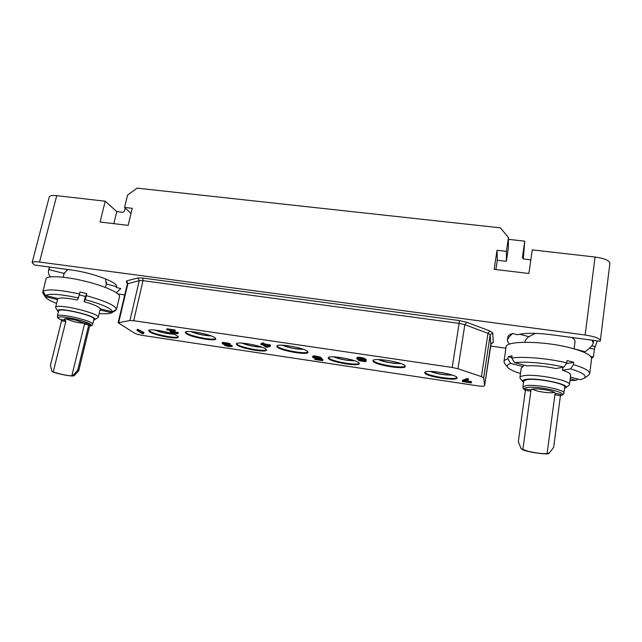 <?xml version="1.0" encoding="UTF-8"?>
<svg xmlns="http://www.w3.org/2000/svg" width="642" height="642" viewBox="0 0 642 642"><rect width="100%" height="100%" fill="white"/><g stroke="black" fill="none" stroke-linecap="round" stroke-linejoin="round"><path stroke-width="0.96" d="M117.951 293.956L124.741 294.903M490.512 346.038L505.912 348.197M32.116 262.642L49.273 196.909C49.779 195.633 52.259 195.224 56.721 195.674L39.515 262.032C35.005 261.471 32.541 261.679 32.116 262.642L34.54 265.034L71.374 270.001C92.191 272.617 118.77 282.657 116.627 286.733L116.218 287.431L120.873 288.595L116.33 292.728M125.214 208.024L124.452 211.194L122.911 212.317L116.756 211.595L113.819 223.657M56.721 195.674L105.224 201.203L116.756 211.595M105.224 201.203L100.08 222.004L128.151 225.374L132.252 208.305L124.572 207.422L127.565 195.064L137.099 188.138L500.407 227.846L508.448 237.548L506.394 251.383L497.02 250.3L494.147 269.319L528.888 273.492L532.25 249.874L595.062 257.033C604.451 258.381 609.394 260.492 609.9 263.364L600.35 340.605C599.756 338.366 594.685 336.496 585.135 335.012L595.062 257.033M39.515 262.032L585.135 335.012M523.278 258.911L524.763 241.175L508.432 239.346M522.403 257.675L523.736 259.031L530.83 259.858M591.587 358.244L593.433 356.856L590.704 356.479M512.653 333.495C509.403 336.352 507.629 338.711 507.341 340.589L507.87 336.922C508.079 335.541 509.676 334.394 512.653 333.495L517.428 334.771C524.779 332.837 536.078 332.813 551.334 334.707L600.101 341.279L600.35 340.605M507.341 340.589L509.226 344.264M584.18 352.378L585.071 351.76C590.094 348.173 592.815 345.252 593.208 342.988L592.052 340.196M524.819 342.242L524.843 342.058C525.068 340.477 526.4 338.679 528.847 336.673L535.444 333.35M571.613 337.443C574.108 338.824 575.256 340.372 575.039 342.082L574.863 342.828M597.164 340.886L594.412 349.015L589.372 348.325M593.433 356.856L594.412 349.015M520.261 378.435L519.916 377.504L521.248 368.043L523.029 366.63L510.727 363.452L507.87 358.838C505.431 359.56 504.131 360.483 503.962 361.598L506.081 346.993C505.262 340.372 545.186 340.79 572.191 348.333C585.119 351.952 591.579 355.403 591.587 358.669L589.709 373.652L588.521 375.265M589.709 373.652C589.773 370.916 584.356 367.914 573.442 364.624L573.739 362.353L570.481 361.454L567.022 360.579L566.726 362.858C548.148 358.348 523.142 356.238 511.746 358.035L512.059 355.828L508.191 356.639L511.81 357.586M566.18 363.685L573.739 362.353M568.852 385.457L569.454 384.646C571.388 380.449 534.706 373.387 523.399 375.779C521.2 376.156 520.036 376.734 519.916 377.504M573.442 364.624L570.65 368.885L562.464 370.241C568.001 372.007 570.746 373.604 570.69 375.04L569.454 384.646M562.464 370.241L562.849 367.32M527.002 365.892C535.035 365.338 544.649 366.213 555.836 368.516L563.949 367.128C547.265 363.139 525.044 361.205 514.619 362.69L527.002 365.892M511.746 358.035L514.619 362.69M523.029 366.63L523.262 364.929M577.784 379.037L576.083 380.329L570.208 378.812M576.083 380.329L569.968 380.626M570.65 368.885C582.615 372.561 587.157 375.682 584.292 378.242L580.384 379.703L570.425 377.127M503.962 361.598L504.636 363.436M507.87 358.838L508.191 356.639M563.949 367.128L566.726 362.858M510.727 363.452C507.525 364.423 506.538 365.731 507.766 367.385C509.419 369.375 513.648 371.429 520.477 373.54M523.567 382.335L522.829 381.661C522.082 380.634 523.029 379.895 525.662 379.446C536.656 377.239 571.46 384.614 565.458 387.848L568.924 385.401M564.551 388.29L565.458 387.848M523.736 381.107L526.665 379.703C536.094 377.809 566.284 383.635 564.711 387.046L563.925 393.04C565.49 389.742 535.251 383.9 525.83 385.682L522.909 387.022L523.736 381.107M555.21 393.458L555.25 393.337C555.21 392.559 553.332 391.684 549.616 390.713C542.089 388.739 530.838 388.201 531.022 389.774L522.877 449.464L528.655 451.438C537.675 453.308 543.83 453.99 547.128 453.469L549.295 453.035L553.653 447.33L560.442 395.584L554.913 394.758L555.21 393.458L560.723 394.276L560.442 395.584M548.822 453.421C549.721 454.151 545.403 453.974 535.861 452.891C530.501 452.056 526.151 451.045 522.837 449.849L520.943 448.373L518.335 441.568L525.597 389.028L531.022 389.838M531.937 389.156L536.929 390.954C544.48 392.639 550.346 393.145 554.528 392.471M522.877 449.464L521.176 448.75M554.913 394.758L547.128 453.469M105.577 278.909L106.267 284.27M63.895 274.519L64.104 273.436L67.763 269.52M49.763 267.088L48.728 269.592C48.022 272.457 48.607 274.904 50.477 276.935M116.218 287.431L116.579 286.613L106.347 284.045M43.183 290.657L46.007 279.021C46.36 275.209 65.797 276.293 86.213 281.501C105.609 286.292 120.76 293.402 119.5 296.716L116.884 307.678M86.325 295.673L85.201 299.597C102.471 304.428 111.531 308.497 112.374 311.803L116.467 309.404C115.753 305.68 105.705 301.106 86.325 295.673L86.806 293.707L83.412 292.832L79.977 292.014L79.488 293.988C59.257 289.662 47.083 288.804 42.982 291.42L43.174 290.048M116.467 309.404L116.908 307.59M115.704 310.407L112.358 312.373L115.704 310.407L115.865 309.757M79.231 294.903L85.402 296.435L86.806 293.707M58.406 311.884L57.652 310.632C58.157 306.651 98.314 316.354 94.872 319.572L98.234 317.445C100.625 313.44 55.998 302.847 55.589 307.39L57.828 298.514M85.201 299.597L84.118 301.668C93.78 304.436 99.149 306.828 100.216 308.842L112.374 311.803M84.118 301.668L85.402 296.435M58.149 298.586C60.862 297.471 67.274 297.952 77.377 300.023L78.38 297.92C60.356 294.092 49.434 293.298 45.606 295.537L58.149 298.586M57.547 299.637L45.301 296.652L42.693 292.575L42.99 291.428L45.606 295.537M57.748 311.209L55.573 307.446M112.358 312.373L111.636 312.798L100.04 309.974M111.636 312.798C109.782 313.818 105.633 314.034 99.197 313.457M42.693 292.575L43.03 293.29M78.38 297.92L79.488 293.988M45.301 296.652L45.526 297.158C46.754 298.939 50.445 301.018 56.592 303.417M94.599 319.82L93.708 320.133M58.639 310.985L58.663 310.872C59.08 307.205 95.867 315.912 93.941 319.186L92.689 324.33C94.591 321.177 57.74 312.51 57.355 316.057L57.331 316.225M77.489 370.362L77.818 369.728L78.773 370.562L89.864 325.053L88.612 323.712L88.748 324.924L84.447 324.282L84.335 323.078L75.555 320.085C68.967 318.625 65.219 318.312 64.296 319.138L65.524 320.262L65.797 321.49L53.19 372.015L61.303 374.246C67.924 375.65 71.663 376.1 72.538 375.602L71.992 375.113L73.758 374.711L74.416 375.385L78.38 371.269L77.489 370.362L73.758 374.711M77.818 369.728L88.748 324.924M53.19 372.015L51.777 371.092L50.429 365.258L61.56 320.848L61.303 319.636L65.524 320.262M65.372 318.705L74.295 321.778C78.814 322.814 82.184 323.271 84.399 323.135M84.447 324.282L71.992 375.113M133.68 320.711L129.925 320.527L118.136 322.749L134.298 333.013C136.16 333.992 138.993 334.803 142.805 335.445L477.496 385.81C481.725 386.38 484.092 386.332 484.606 385.673L483.691 377.921L481.476 376.637L457.971 368.749L452.201 367.449L133.68 320.711L143.038 280.666L139.29 280.61L127.357 283.868L127.22 282.697M177.441 336.023C172.971 332.524 148.414 327.95 148.687 330.67L149.69 331.882C154.674 335.429 178.404 339.795 178.291 337.13L177.441 336.023M457.008 377.737C456.903 374.15 424.314 368.998 424.739 372.601L424.787 372.93C425.614 376.557 457.144 381.508 457.024 377.953L457.008 377.737M405.222 366.02C404.139 362.273 372.609 357.145 372.994 360.756L373.138 361.269C374.936 365.057 405.415 369.969 405.303 366.422L405.222 366.02M359.111 363.131C357.249 359.552 327.877 354.617 328.239 357.923L328.487 358.557C330.991 362.176 359.408 366.903 359.279 363.661L359.111 363.131M307.751 351.583C305.014 347.868 276.517 342.94 276.846 346.223L277.272 347.065C280.642 350.821 308.176 355.532 308.064 352.306L307.751 351.583M266.037 349.24C262.738 345.701 236.015 340.958 236.328 343.96L236.906 344.898C240.774 348.486 266.615 353.02 266.494 350.075L266.037 349.24M215.126 337.861C211.041 334.193 185.024 329.45 185.305 332.412L186.132 333.559C190.778 337.275 215.905 341.801 215.8 338.896L215.126 337.861M143.688 333.439L143.912 332.468L138.447 329.603L137.195 329.41L136.971 330.397L141.946 333.527L143.182 333.712L143.688 333.439L142.853 332.909L142.347 333.182L138.223 330.582L136.971 330.397M471.421 381.573L471.252 382.64L463.901 381.541L468.307 379.871L468.475 378.78L466.983 378.563L462.593 380.249L462.497 381.605L471.308 382.921L471.421 381.573L465.972 380.754M175.081 331.32L175.306 330.293L174.809 329.948L166.944 328.784L166.711 329.803L173.332 331.055L169.978 331.93L174.696 333.543L178.115 333.68L171.462 332.363L175.081 331.32L174.584 330.967L166.711 329.803M170.756 330.678L169.978 331.93M178.115 333.68L178.163 332.42L172.867 331.834M230.069 344.874L230.285 343.871L229.138 343.382L222.405 342.539L222.228 343.703L225.053 344.802L224.251 344.995L224.531 345.348L228.889 346.568L231.89 346.447L226.297 345.765L225.551 345.187L227.493 345.067L223.32 343.863L229.603 344.65L226.104 343.703L222.196 343.542M231.995 346.672L232.099 345.452L227.87 345.099M270.467 346.279L270.242 344.826L264.737 344.016L263.685 343.069L262.313 342.86L262.096 343.911L263.148 344.858L260.861 344.521L263.597 345.26L265.603 347.057L266.96 347.258L270.467 346.279L270.033 345.877L264.528 345.059L263.477 344.112L262.096 343.911M262.153 343.63L261.077 343.47L260.861 344.521M317.124 357.578L316.634 357.49M320.727 358.477L320.928 357.45L315.423 355.973L312.919 356.037L312.558 357.313L315.76 358.645L320.374 359.175L321.273 360.162L314.981 359.48L322.685 360.635L321.233 359.038L313.874 357.666L315.519 357.321L320.727 358.477L319.13 357.811L314.139 356.904L312.558 357.313M322.685 360.635L322.878 359.608L320.839 357.915M366.157 361.261L365.964 359.327L362.449 357.698L357.746 357.185L356.968 357.594L357.008 358.99L359.921 360.05L364.792 360.547L364.455 361.294L358.332 360.218L359.608 360.804L365.354 361.655L366.157 361.261L365.771 360.403L363.605 359.159L358.621 358.244L356.775 358.669M148.904 330.373L149.835 331.232C154.489 334.546 176.357 338.824 178.219 336.777M173.444 334.161C166.888 333.76 160.54 332.363 154.393 329.988M172.939 333.976C166.743 333.599 160.741 332.283 154.931 330.036M210.64 335.718C203.987 335.453 197.559 334.089 191.364 331.609M211.146 335.902C204.132 335.622 197.359 334.177 190.826 331.577M185.514 332.099L186.284 332.885C190.626 336.368 213.85 340.814 215.744 338.527M261.31 346.969C254.77 346.76 248.446 345.484 242.331 343.117M261.816 347.145C254.914 346.929 248.245 345.573 241.793 343.085M236.529 343.647L237.042 344.224C240.646 347.587 264.512 352.049 266.43 349.705M302.992 349.168C295.994 349.112 289.237 347.795 282.729 345.211M303.505 349.352C296.147 349.28 289.036 347.892 282.183 345.195M277.047 345.902L277.408 346.367C280.546 349.898 306.041 354.545 308.008 351.936M354.111 360.579C347.226 360.563 340.573 359.327 334.145 356.896M354.625 360.756C347.378 360.724 340.372 359.432 333.599 356.88M328.431 357.602L328.616 357.867C330.935 361.269 357.201 365.932 359.207 363.292M400.167 363.3C392.808 363.436 385.698 362.192 378.844 359.56M400.696 363.484C395.592 364.078 382.865 361.839 378.29 359.552M373.187 360.419L373.259 360.555C374.912 364.118 403.152 368.981 405.238 366.044M451.711 374.888C444.465 375.032 437.459 373.877 430.678 371.405M452.241 375.064C444.625 375.201 437.25 373.981 430.124 371.405M456.943 377.576C454.809 380.505 425.951 375.698 424.924 372.272M138.447 329.603L138.223 330.582M142.572 332.211L142.347 333.182M143.078 331.93L142.853 332.909M466.983 378.563L466.814 379.647L462.433 381.324M468.307 379.871L466.814 379.647M174.809 329.948L174.584 330.967M171.751 332.091L171.663 332.5M172.586 331.898L172.393 332.773M173.468 331.994L173.244 333.005M174.648 332.227L174.415 333.238M175.507 332.355L175.282 333.367M176.494 332.444L176.269 333.455M176.943 332.404L176.719 333.415M177.08 332.259L176.855 333.27M178.163 332.42L177.938 333.431M170.339 330.774L170.106 331.786M222.589 342.403L222.381 343.414M223.079 342.371L222.862 343.382M223.777 342.371L223.568 343.382M224.572 342.435L224.355 343.446M226.313 342.692L226.104 343.703M227.276 342.892L227.059 343.903M228.311 343.149L228.103 344.16M229.138 343.382L228.921 344.385M229.82 343.639L229.603 344.65M223.745 343.703L223.649 344.128M224.564 343.759L224.419 344.449M225.406 343.863L225.238 344.674M226.803 344.096L226.626 344.939M227.661 344.272L227.493 345.067M228.022 344.361L227.822 345.324M226.417 345.163L226.297 345.765M227.268 345.236L227.107 345.99M228.48 345.219L228.271 346.215M229.338 345.348L229.13 346.343M230.342 345.444L230.133 346.447M230.823 345.412L230.614 346.415M231.016 345.292L230.807 346.287M232.099 345.452L231.89 346.447M263.685 343.069L263.477 344.112M264.737 344.016L264.528 345.059M270.242 344.826L270.033 345.877M268.862 346.038L266.374 346.728L264.969 345.46L268.862 346.038M266.582 345.701L266.374 346.728M319.724 358.332L319.636 358.798M319.034 358.124L318.897 358.846M321.433 358.003L321.233 359.038M314.845 358.397L314.7 359.175M312.919 356.037L312.718 357.064M313.368 355.885L313.168 356.92M314.339 355.869L314.139 356.904M315.423 355.973L315.23 357.008M316.803 356.182L316.602 357.217M318.007 356.414L317.814 357.45M319.323 356.775L319.13 357.811M320.238 357.129L320.045 358.164M314.395 357.265L314.275 357.891M315.07 357.289L314.901 358.148M315.888 357.377L315.703 358.372M316.867 357.538L316.675 358.565M318.215 357.827L318.039 358.774M357.217 357.337L357.024 358.413M357.746 357.185L357.554 358.26M358.822 357.169L358.621 358.244M359.985 357.281L359.785 358.364M361.197 357.458L360.997 358.541M362.449 357.698L362.257 358.782M363.797 358.075L363.605 359.159M364.704 358.445L364.512 359.528M365.41 358.838L365.226 359.921M365.964 359.327L365.771 360.403M366.277 359.777L366.084 360.852M358.437 359.632L358.332 360.218M359.608 359.961L359.528 360.395M360.242 360.114L360.146 360.652M361.061 360.274L360.956 360.884M361.831 360.395L361.719 361.061M363.276 360.563L363.155 361.269M363.958 360.571L363.821 361.318M364.584 360.555L364.455 361.294M364.881 360.708L364.8 361.173M358.549 359.335L358.124 358.75L359.777 358.653L364.191 360.002L359.937 359.769L358.549 359.335L358.677 358.621M362.136 359.047L360.226 358.717M363.797 359.648L363.693 360.21M363.212 359.376L363.059 360.234M362.57 359.167L362.385 360.186M360.892 358.862L360.7 359.937M360.122 358.701L359.937 359.769M359.287 358.621L359.119 359.536M497.02 250.3L497.293 260.259L495.897 269.528M506.394 251.383L506.369 261.326L497.293 260.259M508.448 237.548L508.36 247.908L506.369 261.326M522.411 257.434L524.763 241.175M124.572 207.422L131.024 213.425M491.162 343.406L493.273 342.387L492.743 332.909L489.942 330.975L466.798 322.324L459.375 320.591L142.733 278.042L137.861 277.978L126.53 280.915L126.45 282.4L127.341 283.05M574.092 348.815L585.071 351.76M519.699 334.217L528.847 336.673M594.877 346.407L591.683 345.974M560.474 395.352C570.939 393.337 537.924 385.569 526.954 387.511C523.928 388.009 523.447 388.9 525.501 390.184M530.934 391.163L525.477 390.352M547.811 453.581C545.989 454.937 523.094 451.149 522.211 449.36M49.386 267.04L48.736 269.568L64.104 273.436M89.639 325.967L90.979 325.454C93.884 322.749 58.847 314.363 58.39 317.686C58.205 318.272 59.273 319.09 61.584 320.117M88.612 323.712L84.335 323.078M65.797 321.49L61.56 320.848M72.522 375.201C77.056 377.408 59.224 374.455 52.676 371.927M459.375 320.591L459.134 323.367L143.038 280.666L142.733 278.042M466.798 322.324L464.84 324.7L459.134 323.367L452.201 367.449M489.942 330.975L487.984 333.294L464.84 324.7L457.971 368.749M492.743 332.909L490.143 334.771L487.984 333.294L481.476 376.637M493.273 342.387L490.785 344.176L490.143 334.771L483.691 377.921M490.761 344.313L484.606 385.617M126.45 282.4L127.14 282.649M126.53 280.915L127.935 283.475L118.698 322.453M137.861 277.978L139.29 280.61L129.925 320.527M593.537 340.396L593.208 342.988M524.891 342.234L525.028 341.303M574.084 348.855L575.055 341.367M584.292 378.242L588.658 375.169M507.766 367.385L504.54 363.308M522.829 381.661L520.205 378.371M522.909 387.022C522.773 388.426 523.631 389.525 525.485 390.312M560.458 395.48C562.553 395.223 563.708 394.405 563.925 393.04M63.205 277.24L64.344 272.746M105.489 287.48L106.684 282.528M98.234 317.445L100.312 308.866M45.526 297.158L42.974 293.209M61.592 320.165C56.006 317.156 58.157 318.4 57.339 316.113L58.647 310.929M89.615 326.064C91.349 325.863 92.279 325.478 92.424 324.908L92.689 324.33M52.475 371.878C58.39 373.821 64.553 375.177 70.965 375.939C73.533 376.019 74.681 375.835 74.416 375.385M78.773 370.562L78.38 371.269M491.17 343.245L484.606 385.673M118.136 322.749L127.357 283.868"/></g></svg>
